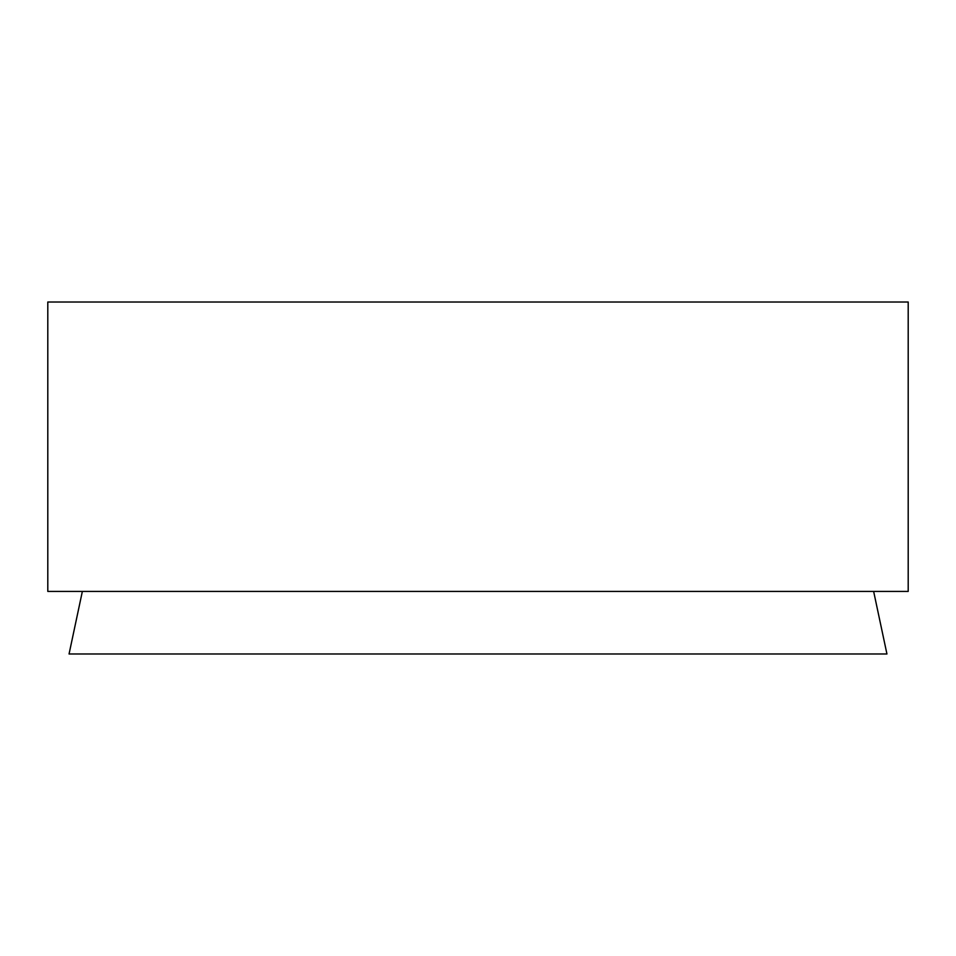 <?xml version="1.0" encoding="UTF-8"?>
<svg xmlns="http://www.w3.org/2000/svg" width="956" height="956" viewBox="0 0 956 956"><rect width="100%" height="100%" fill="white"/><g stroke="black" fill="none" stroke-linecap="round" stroke-linejoin="round"><path stroke-width="1.43" d="M47.8 591.417L908.2 591.417L908.2 302.012L47.8 302.012L47.8 591.417M82.359 591.417L69.059 653.988L886.941 653.988L873.641 591.417"/></g></svg>
